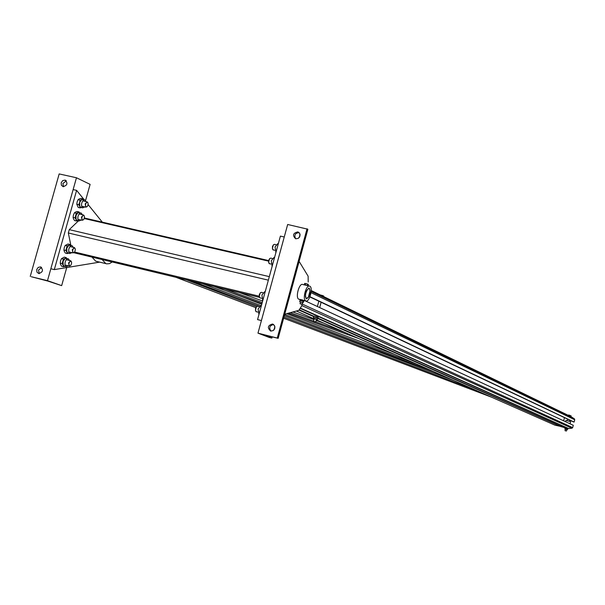 <?xml version="1.0" encoding="UTF-8"?>
<svg xmlns="http://www.w3.org/2000/svg" width="605" height="605" viewBox="0 0 605 605"><rect width="100%" height="100%" fill="white"/><g stroke="black" fill="none" stroke-linecap="round" stroke-linejoin="round"><path stroke-width="0.91" d="M112.265 261.973L109.429 263.644L106.677 263.863L105.814 263.606L102.132 259.537M91.975 257.095L95.703 261.171L97.065 261.496M563.641 420.815L564.473 417.639M562.325 426.964L565.04 427.735L564.896 429.036L566.832 429.595M565.229 427.644L568.231 428.544L571.952 428.227L572.678 427.606L573.275 425.292L304.731 300.64M562.748 427.153L317.935 318.086L562.748 427.153M309.881 296.942L573.472 421.904L574.122 422.071L574.72 419.757L574.402 418.864L571.362 416.853M309.964 296.73L574.122 422.071M570.054 423.795L570.613 421.64L565.985 420.422M569.986 416.187L570.175 415.454L568.632 414.992L568.352 415.393M568.723 415.575L568.844 415.121M565.108 430.737L566.469 430.994L566.855 429.52M568.639 414.992L570.175 415.454M570.651 416.505L571.097 415.748M565.388 429.217L564.896 429.036M566 428.658L567.195 428.99L566 428.658M567.354 429.679L567.528 429.111M566.734 428.726L567.407 428.181L567.717 429.028M566.885 428.143L565.471 427.78L565.32 428.363M565.471 427.78L565.04 427.727M323.751 296.117L322.904 295.641L323.63 296.563M320.295 294.945L322.904 295.641L320.423 295.006M314.184 321.452L315.598 321.921L314.184 321.452M313.458 321.149L315.628 321.905M313.556 321.331L314.108 318.601M313.942 318.79L316.453 319.478M313.874 316.113L315.129 316.347L313.859 316.113L313.466 317.466L317.844 318.411L313.488 317.527M313.95 316.264L313.685 317.247M318.117 317.428L315.129 316.347L317.996 317.285L317.844 318.411M316.203 316.808L315.931 317.791M317.338 319.569L317.625 318.638M316.354 319.856L554.944 425.171L561.448 426.57M299.21 310.199L313.556 316.574M317.806 318.472L561.387 426.805M296.367 311.03L313.193 318.457M302.583 302.659L301.691 305.918L298.847 310.35L284.736 314.199M299.127 261.405L308.134 276.205L308.202 282.006M261.413 320.559L284.252 236.978L280.402 236.116L257.564 319.614L261.413 320.559M54.314 269.603L50.843 268.749L73.137 189.592L76.608 190.371L54.314 269.603L99.704 262.131M102.321 222.156L88.133 204.611M84.239 199.801L76.608 190.371M78.484 220.833L69.272 229.643L68.327 232.993L70.868 245.358M273.573 244.654L272.454 246.522L272.552 249.245M276.024 244.692L274.473 244.337L273.324 244.957L272.409 248.436L273.233 249.918M278.315 243.739L277.831 243.633L275.071 246.908L275.956 252.005M269.815 258.426L268.68 260.316L268.771 263.016M272.265 258.471L270.715 258.116L269.565 258.736L268.635 262.207L269.444 263.689M274.541 257.526L274.073 257.42L271.29 260.725L272.167 265.784M256.248 311.719L255.469 310.259L256.429 306.788L257.601 306.153L259.159 306.531M255.597 311.03L255.514 308.421L256.709 306.463M258.932 313.851L258.108 308.921L260.967 305.495L261.398 305.601M260.044 297.902L259.258 296.427L260.21 292.964L261.375 292.328L262.933 292.707M259.386 297.214L259.303 294.575L260.475 292.638M262.744 300.019L261.897 295.059L264.74 291.663L265.179 291.769M87.944 202.781L87.241 201.873L85.169 203.885L85.827 207.152L87.097 206.691M85.63 204.029C85.388 206.819 86.039 207.515 87.596 206.108L88.186 203.93C87.642 201.677 86.795 201.715 85.63 204.029M83.218 199.567L82.703 198.811L81.66 199.544L84.473 199.854M81.062 207.462L79.747 206.358L80.147 207.893L78.227 207.454L76.797 204.248L77.13 201.904L78.075 199.695L79.119 198.969L80.783 198.379L82.703 198.811M81.66 199.544L80.004 200.134L79.671 202.478L81.66 199.544M78.075 199.695L80.004 200.134M86.008 201.594L84.874 199.945L83.883 199.952L82.643 201.026L81.645 203.409L81.516 205.647L82.31 207.553L82.749 207.848L84.851 206.925M79.747 206.358L79.671 202.478L78.718 204.687L79.747 206.358M80.147 207.893L81.304 207.515M76.797 204.248L78.718 204.687M84.269 215.917L83.566 215.002L81.471 217.036L82.129 220.273L83.399 219.819M81.932 217.18C81.69 219.955 82.348 220.636 83.906 219.229L84.503 217.059C83.959 214.805 83.104 214.843 81.932 217.18M79.55 212.68L79.021 211.916L76.306 213.27L75.028 217.823L76.056 219.486L75.973 215.622L77.977 212.665L80.82 212.975M82.333 214.722L81.206 213.058L80.2 213.081L78.953 214.162L77.947 216.552L77.826 218.783L78.416 220.454L79.051 220.961L81.153 220.046M77.349 220.568L76.056 219.486L76.464 221.006L77.599 220.628M76.464 221.006L74.544 220.56L73.515 218.897L73.099 217.384L73.432 215.032L74.385 212.831L75.428 212.083L77.1 211.478L79.021 211.916M74.385 212.831L76.306 213.27M73.099 217.384L75.028 217.823M72.759 249.835C73.954 247.46 74.816 247.407 75.353 249.661L74.74 251.839C73.175 253.245 72.517 252.58 72.759 249.835M74.218 252.429L72.94 252.882L72.297 249.699L74.43 247.619L75.133 248.542M71.73 245.57L68.811 245.267L69.862 244.473L67.949 244.012L65.204 245.448L64.251 247.657L63.918 250.016L64.349 251.491L65.385 253.117L67.306 253.578L66.883 252.103L68.123 253.124M68.41 253.192L67.306 253.578M71.965 252.64L69.855 253.54L69.416 253.253L68.705 251.801L68.766 249.215L69.787 246.787L71.065 245.675L72.086 245.653L73.213 247.324M66.792 248.269L66.883 252.103L65.847 250.478L67.125 245.91L68.811 245.267L66.792 248.269M63.918 250.016L65.847 250.478M69.862 244.473L70.422 245.252M65.204 245.448L67.125 245.91M69.053 263.024C70.256 260.642 71.125 260.573 71.655 262.827L71.035 265.005C69.469 266.412 68.804 265.754 69.053 263.024M70.505 265.603L69.235 266.049L68.592 262.888L70.74 260.785L71.443 261.715M68.062 258.736L65.106 258.433L66.172 257.617L64.251 257.155L61.498 258.622L60.545 260.831L60.213 263.19L60.644 264.657L61.687 266.268L63.608 266.737L63.185 265.277L64.395 266.276M64.697 266.344L63.608 266.737M68.244 265.807L66.142 266.699L65.514 266.208L64.932 264.582L65.166 261.957L66.089 259.969L67.374 258.842L68.395 258.811L69.53 260.498M63.086 261.451L63.185 265.277L62.133 263.659L63.419 259.091L65.106 258.433L63.086 261.451M60.213 263.19L62.133 263.659M66.172 257.617L66.739 258.411M61.498 258.622L63.419 259.091M66.308 180.834L62.89 183.519L63.555 186.711M61.203 182.733L62.746 180.57L65.098 180.116C68.078 183.247 67.405 185.417 63.071 186.635L61.37 185.19L61.203 182.733M31.271 276.727L47.485 280.667L61.657 285.636L47.886 281.083L31.271 276.727M85.57 200.542L90.115 184.366L76.464 177.757L59.169 173.93L30.25 276.372M66.731 267.569L61.657 285.636M76.464 177.757L47.485 280.667M36.724 269.505L38.198 267.402L40.474 266.903C43.598 269.951 43.008 272.159 38.72 273.536L36.92 272.076L36.724 269.505M41.586 267.471L38.463 270.132L39.348 273.596M295.686 238.809C293.947 235.133 295.089 233.076 299.112 232.638L299.127 232.645M299.974 236.071L299.732 233.454L297.819 231.904C292.994 233.107 292.283 235.405 295.679 238.801L298.303 238.355L299.974 236.071M278.081 338.271L257.972 333.143L269.308 337.484L271.789 338.029L263.409 334.746L278.156 338.331L307.763 229.348M257.972 333.143L287.67 224.485L307.801 229.212M307.053 228.773L277.294 337.961M274.814 328.349L274.526 325.611L272.477 324.03C267.712 325.452 267.123 327.797 270.7 331.079L273.226 330.572L274.814 328.349M270.957 331.124C268.711 327.676 269.596 325.482 273.596 324.537M306.138 298.847L307.332 298.28M309.495 289.084L308.679 288.033M306.47 298.348C303.075 296.329 309.344 283.261 310.017 290.945L308.285 297.38L306.47 298.348M302.606 300.012L301.04 299.611M306.312 298.946C304.618 294.09 305.593 290.476 309.238 288.109C310.932 292.949 309.957 296.563 306.312 298.953L306.312 298.946M304.912 285.023L309.268 286.052M305.782 300.889L305.79 300.889C309.321 302.893 313.466 287.496 309.752 286.165C306.236 284.116 302.061 299.573 305.782 300.889L303.801 300.466M299.309 299.346L298.832 299.225C295.081 297.91 299.248 282.474 302.802 284.531L304.867 285.015M305.011 284.993L306.886 285.462M304.693 283.412L304.058 284.736L307.287 285.492L307.627 284.229L306.667 283.79L308.179 284.35M299.997 303.597L301.872 304.247M300.088 303.755L301.842 304.262L300.088 303.755L300.428 301.857M305.056 283.412L306.667 283.79L305.056 283.412M308.074 285.772L308.391 284.607L307.627 284.229M305.283 284.925L305.631 283.662M303.12 301.638L303.778 301.585L304.012 300.715L303.241 300.36L303.347 301.562L301.963 301.101L303.007 301.229M300.314 299.528L303.672 300.382M303.241 300.36L301.237 299.793L301.003 300.662L301.963 301.101L301.003 300.662M300.367 302.061L302.462 302.629M301.237 299.793L300.012 299.588L300.125 300.791M303.43 301.668L303.15 302.681M300.647 308.542L567.467 428.196M567.709 428.31L568.231 428.544M299.596 309.919L313.715 316.211L299.596 309.919M300.791 308.285L568.723 428.574M301.797 305.555L571.952 428.227M302.205 304.058L572.678 427.606M311.038 292.676L574.72 419.757M311.174 291.459L574.402 418.864M311.212 290.536L571.733 417.034M298.008 320.809L453.568 380.424M186.355 279.797L256.588 306.584M283.964 317.028L475.023 389.892M175.934 277.287L255.794 307.635L175.926 277.287M491.661 397.235L283.639 318.207L491.653 397.235M228.372 291.633L261.768 304.239M286.725 313.655L394.362 354.288M202.811 283.753L260.513 305.434M284.652 314.509L416.338 363.991M192.246 281.212L259.311 306.319L192.239 281.212M433.074 371.379L284.327 315.689L433.067 371.372M239.24 292.517L262.653 301.003M292.918 311.968L313.844 319.553M316.203 320.408L324.091 323.267M224.795 289.039L262.23 302.553M290.294 312.687L313.443 321.043M315.704 321.86L344.162 332.13M213.898 286.422L261.92 303.702L213.898 286.422M288.351 313.216L358.515 338.467L288.351 313.216M268.355 280.16L68.327 232.993M269.316 276.636L69.272 229.643M259.106 296.185L74.589 252.043M268.522 261.133L84.246 218.526M300.057 234.4L299.188 237.584M274.889 326.662L274.02 329.861M272.114 336.856L271.789 338.029M95.703 261.171L105.814 263.606M567.634 419.136L567.24 420.634M569.698 420.112L569.411 421.201M565.637 421.745L565.993 420.384M565.025 430.601L565.41 429.134M318.835 301.184L317.383 306.508M321.126 302.273L319.682 307.574M316.513 319.251L315.84 321.747M313.239 318.449L313.496 317.459M73.855 252.739L259.447 297.38M84.397 218.012L268.612 260.573M274.783 250.273L273.014 249.873M275.638 251.937L276.046 252.028M271.002 264.045L269.24 263.644M271.857 265.716L272.28 265.814M256.066 311.673L257.806 312.097M259.129 313.897L258.668 313.783M261.602 298.273L259.855 297.857M262.464 299.951L262.91 300.065M86.976 201.82L82.764 200.86M85.827 207.152L81.614 206.192M80.669 207.371L82.749 207.848M77.916 219.297L82.129 220.273M79.096 213.973L83.308 214.949M79.051 220.961L76.971 220.477M68.72 251.862L72.94 252.882M69.968 246.553L74.196 247.558M69.855 253.54L67.775 253.041M65.007 265.013L69.235 266.049M66.285 259.704L70.513 260.732M66.142 266.699L64.062 266.192M65.098 180.116L65.945 180.517M41.079 267.123L40.474 266.903M297.819 231.904L299.112 232.638M278.164 338.301L307.862 229.34M271.872 338.066L272.197 336.879M274.163 329.68L274.927 326.889M299.331 237.402L300.088 234.627M273.399 324.409L272.477 324.03M300.367 299.505L298.84 299.233M302.523 302.432L302.061 304.111M299.755 301.751L299.914 300.549"/></g></svg>
